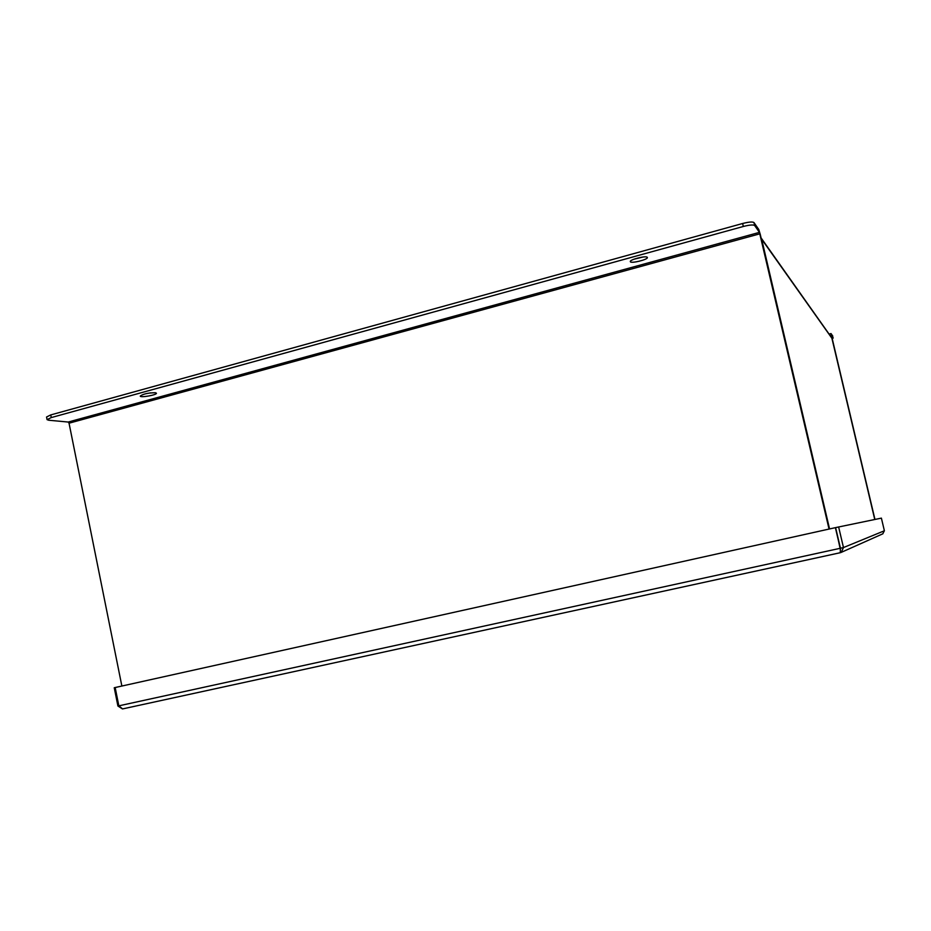 <?xml version="1.0" encoding="UTF-8"?>
<svg xmlns="http://www.w3.org/2000/svg" width="931" height="931" viewBox="0 0 931 931"><rect width="100%" height="100%" fill="white"/><g stroke="black" fill="none" stroke-linecap="round" stroke-linejoin="round"><path stroke-width="1.4" d="M122.473 708.933L117.911 706.012L118.831 705.803L122.566 708.922L840.251 552.723L840.437 548.219L835.607 527.609L840.286 549.232M840.309 549.965L840.437 548.219L843.474 547.556L841.228 552.374L840.251 552.711L122.566 708.922M882.751 533.847L884.38 530.775L881.389 518.125L835.386 527.656L840.228 548.301L118.842 705.838L115.165 687.532L835.386 527.656M117.911 706.012L114.245 687.741L115.165 687.532M884.38 530.775L843.474 547.556L838.633 526.934M874.954 519.451L831.592 336.068L833.257 337.941L832.198 338.651M874.861 519.463L831.022 333.566L829.114 334.043L831.022 333.566L832.838 336.207M68.196 422.046L48.633 420.218L47.074 419.648L51.275 417.577L743.322 226.477C749.49 224.906 753.272 224.58 754.657 225.523L759.44 232.366L68.196 422.046L69.045 423.198L121.868 686.042M47.074 419.648L46.55 417.007L50.74 414.923L742.624 223.498C748.803 221.927 752.574 221.613 753.959 222.556L758.753 229.468L760.243 234.321L829.277 529.017M829.044 529.064L759.44 232.366M643.053 257.014L633.976 259.214M150.659 392.859L145.469 393.79M647.22 257.259L647.371 257.491C648.244 259.586 630.415 263.892 630.322 261.611C629.403 259.702 645.672 255.501 647.22 257.259M155.361 392.719L156.42 393.208C157.164 394.93 140.22 397.956 140.232 396.094C143.083 393.976 148.134 392.847 155.361 392.719M761.337 239.034L761.069 237.894M831.79 337.906L761.139 237.987M831.453 335.858L830.557 336.091M753.959 222.556L754.657 225.523M742.624 223.498L743.322 226.477M50.74 414.923L51.275 417.577M69.045 423.198L759.882 233.809M831.918 338.279L874.756 519.486L831.907 338.267L761.663 239.174L829.556 528.948M882.925 533.766L841.228 552.374"/></g></svg>
